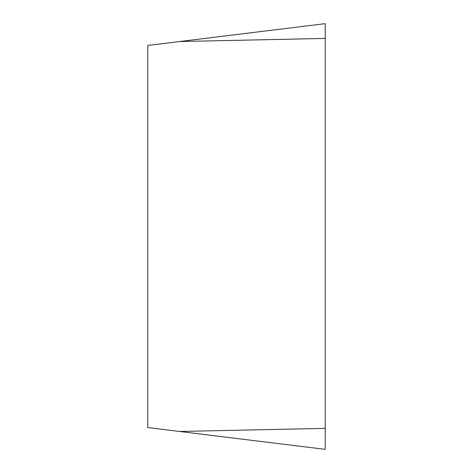 <?xml version="1.0" encoding="UTF-8"?>
<svg xmlns="http://www.w3.org/2000/svg" width="473" height="473" viewBox="0 0 473 473"><rect width="100%" height="100%" fill="white"/><g stroke="black" fill="none" stroke-linecap="round" stroke-linejoin="round"><path stroke-width="0.71" d="M179.616 431.471L325.217 449.35L325.217 23.65L147.783 45.438L147.783 427.562L179.616 431.471L325.217 428.367L325.217 23.65M325.217 449.35L325.217 428.367M325.217 38.425L179.616 41.529"/></g></svg>
